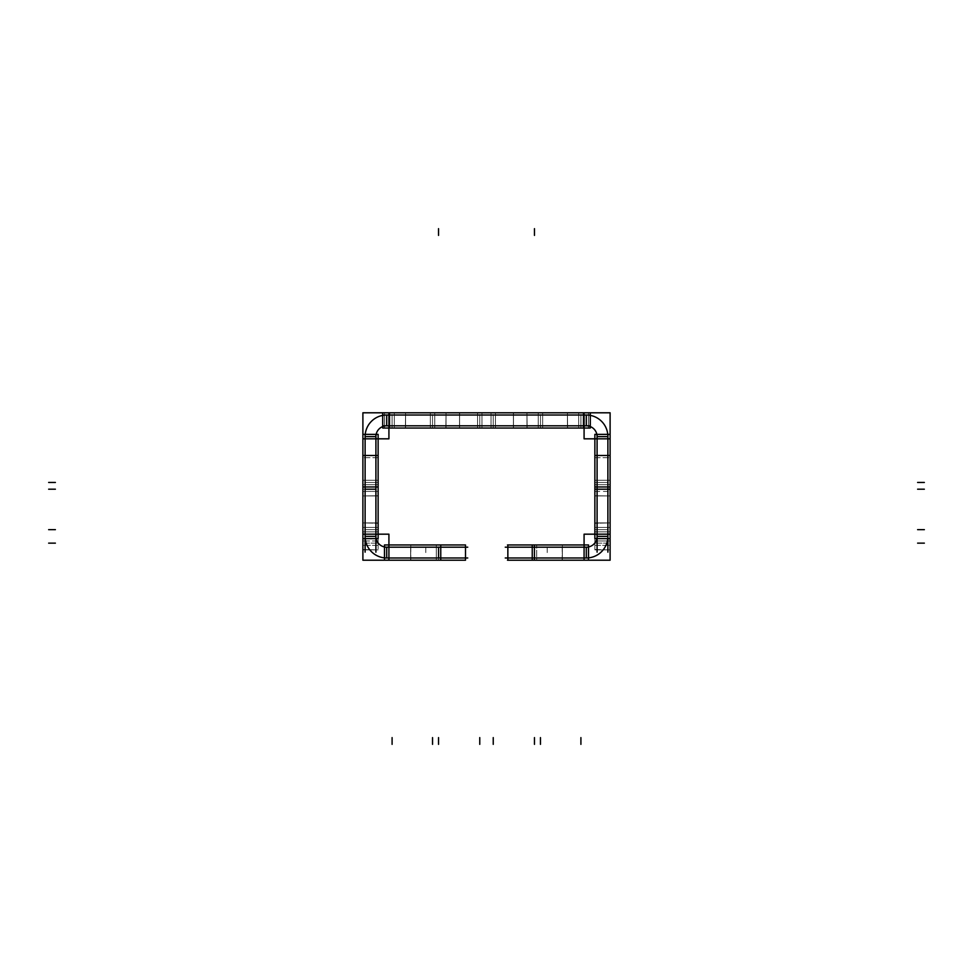 <?xml version="1.0" encoding="UTF-8"?>
<svg xmlns="http://www.w3.org/2000/svg" width="973" height="973" viewBox="0 0 973 973"><rect width="100%" height="100%" fill="white"/><g stroke="black" fill="none" stroke-linecap="round" stroke-linejoin="round"><path stroke-width="0.73" stroke-dasharray="4.87 3.65" d="M540.453 425.809L526.965 425.809L540.453 425.809L526.965 425.809L540.453 425.809L540.453 415.021L526.965 415.021L586.305 415.021L540.453 415.021L586.305 415.021L540.453 415.021L586.305 415.021L540.453 415.021L586.305 415.021L540.453 415.021L540.453 425.809L526.965 425.809L526.965 415.021L526.965 425.809L526.965 415.021L526.965 425.809L526.965 415.021L526.965 425.809L540.453 425.809L540.453 415.021L540.453 425.809L526.965 425.809L526.965 415.021L526.965 425.809L540.453 425.809L540.453 415.021L540.453 425.809L540.453 415.021L540.453 425.809L586.305 425.809L540.453 425.809L586.305 425.809L567.417 425.809L580.905 425.809L567.417 425.809L580.905 425.809L567.417 425.809L580.905 425.809L567.417 425.809L580.905 425.809L580.905 415.021L580.905 425.809L567.417 425.809L567.417 415.021L567.417 425.809L567.417 415.021L567.417 425.809L567.417 415.021L567.417 425.809L567.417 415.021L567.417 425.809L567.417 415.021L567.417 425.809L580.905 425.809L580.905 415.021L580.905 425.809L567.417 425.809L567.417 415.021L567.417 425.809L580.905 425.809L580.905 415.021L580.905 425.809L567.417 425.809L567.417 415.021L567.417 425.809L580.905 425.809L580.905 415.021L580.905 425.809L567.417 425.809L567.417 415.021L567.417 425.809L580.905 425.809L580.905 415.021L580.905 425.809L580.905 415.021L580.905 425.809L580.905 415.021L580.905 425.809L580.905 415.021L580.905 425.809L586.305 425.809L540.453 425.809M586.305 425.809A10.788 10.788 0 0 1 597.094 436.597L607.882 436.597L597.094 436.597A10.788 10.788 0 0 0 586.305 425.809A10.788 10.788 0 0 1 597.094 436.597L607.882 436.597L597.094 436.597A10.788 10.788 0 0 0 586.305 425.809A10.788 10.788 0 0 1 597.094 436.597L607.882 436.597L597.094 436.597A10.788 10.788 0 0 0 586.305 425.809A10.788 10.788 0 0 1 597.094 436.597L607.882 436.597L597.094 436.597A10.788 10.788 0 0 0 586.305 425.809A10.788 10.788 0 0 1 597.094 436.597L607.882 436.597L597.094 436.597L597.094 482.45L597.094 436.597A10.788 10.788 0 0 0 586.305 425.809A10.788 10.788 0 0 1 597.094 436.597A10.788 10.788 0 0 0 586.305 425.809A10.788 10.788 0 0 1 597.094 436.597L607.882 436.597L597.094 436.597A10.788 10.788 0 0 0 586.305 425.809L386.695 425.809L586.305 425.809A10.788 10.788 0 0 1 597.094 436.597A10.788 10.788 0 0 0 586.305 425.809A10.788 10.788 0 0 1 597.094 436.597A10.788 10.788 0 0 0 586.305 425.809A10.788 10.788 0 0 1 597.094 436.597A10.788 10.788 0 0 0 586.305 425.809A10.788 10.788 0 0 1 597.094 436.597A10.788 10.788 0 0 0 586.305 425.809A10.788 10.788 0 0 1 597.094 436.597L597.094 495.938L597.094 436.597A10.788 10.788 0 0 0 586.305 425.809A10.788 10.788 0 0 1 597.094 436.597A10.788 10.788 0 0 0 586.305 425.809A10.788 10.788 0 0 1 597.094 436.597A10.788 10.788 0 0 0 586.305 425.809L386.695 425.809A10.788 10.788 0 0 0 375.906 436.597L365.118 436.597L375.906 436.597A10.788 10.788 0 0 1 386.695 425.809A10.788 10.788 0 0 0 375.906 436.597L365.118 436.597L375.906 436.597A10.788 10.788 0 0 1 386.695 425.809A10.788 10.788 0 0 0 375.906 436.597L365.118 436.597L375.906 436.597A10.788 10.788 0 0 1 386.695 425.809A10.788 10.788 0 0 0 375.906 436.597L365.118 436.597L375.906 436.597A10.788 10.788 0 0 1 386.695 425.809A10.788 10.788 0 0 0 375.906 436.597L365.118 436.597L375.906 436.597A10.788 10.788 0 0 1 386.695 425.809A10.788 10.788 0 0 0 375.906 436.597L365.118 436.597L365.118 455.486L375.906 455.486L375.906 482.45L375.906 436.597L375.906 482.45L375.906 436.597L375.906 482.45L375.906 436.597L375.906 482.45L375.906 436.597L375.906 482.45L375.906 436.597L375.906 482.45L375.906 436.597L365.118 436.597L365.118 536.403L365.118 455.486L375.906 455.486L375.906 536.403L375.906 436.597A10.788 10.788 0 0 1 386.695 425.809A10.788 10.788 0 0 0 375.906 436.597A10.788 10.788 0 0 1 386.695 425.809A10.788 10.788 0 0 0 375.906 436.597A10.788 10.788 0 0 1 386.695 425.809A10.788 10.788 0 0 0 375.906 436.597A10.788 10.788 0 0 1 386.695 425.809A10.788 10.788 0 0 0 375.906 436.597A10.788 10.788 0 0 1 386.695 425.809A10.788 10.788 0 0 0 375.906 436.597A10.788 10.788 0 0 1 386.695 425.809A10.788 10.788 0 0 0 375.906 436.597A10.788 10.788 0 0 1 386.695 425.809A10.788 10.788 0 0 0 375.906 436.597L375.906 495.938L375.906 436.597A10.788 10.788 0 0 1 386.695 425.809A10.788 10.788 0 0 0 375.906 436.597A10.788 10.788 0 0 1 386.695 425.809L586.305 425.809L586.305 415.021L386.695 415.021L586.305 415.021A21.576 21.576 0 0 1 607.882 436.597A21.576 21.576 0 0 0 586.305 415.021A21.576 21.576 0 0 1 607.882 436.597L607.882 489.2L607.882 455.486L597.094 455.486L597.094 489.2L597.094 455.486L607.882 455.486L597.094 455.486L607.882 455.486L607.882 549.891L607.882 529.653L607.882 549.891L607.882 529.653L597.094 529.653L597.094 522.915L597.094 549.891L597.094 529.653L597.094 549.891L607.882 549.891L597.094 549.891L597.094 522.915L607.882 522.915L597.094 522.915L607.882 522.915L597.094 522.915L607.882 522.915L607.882 529.653L607.882 522.915L597.094 522.915L597.094 529.653L607.882 529.653L607.882 522.915L607.882 529.653L597.094 529.653L607.882 529.653L597.094 529.653L597.094 522.915L607.882 522.915L597.094 522.915L597.094 529.653L607.882 529.653L597.094 529.653L607.882 529.653L607.882 536.403L607.882 489.2L607.882 536.403A21.576 21.576 0 0 1 586.305 557.979A21.576 21.576 0 0 0 607.882 536.403L607.882 455.486L597.094 455.486L597.094 536.403L597.094 455.486L607.882 455.486L597.094 455.486L607.882 455.486L607.882 436.597L607.882 495.938L607.882 436.597A21.576 21.576 0 0 0 586.305 415.021A21.576 21.576 0 0 1 607.882 436.597A21.576 21.576 0 0 0 586.305 415.021A21.576 21.576 0 0 1 607.882 436.597A21.576 21.576 0 0 0 586.305 415.021A21.576 21.576 0 0 1 607.882 436.597A21.576 21.576 0 0 0 586.305 415.021A21.576 21.576 0 0 1 607.882 436.597A21.576 21.576 0 0 0 586.305 415.021A21.576 21.576 0 0 1 607.882 436.597A21.576 21.576 0 0 0 586.305 415.021L386.695 415.021L586.305 415.021L586.305 425.809L586.305 415.021A21.576 21.576 0 0 1 607.882 436.597L607.882 482.45L607.882 436.597A21.576 21.576 0 0 0 586.305 415.021L586.305 425.809L586.305 415.021A21.576 21.576 0 0 1 607.882 436.597A21.576 21.576 0 0 0 586.305 415.021A21.576 21.576 0 0 1 607.882 436.597A21.576 21.576 0 0 0 586.305 415.021L586.305 425.809L586.305 415.021A21.576 21.576 0 0 1 607.882 436.597A21.576 21.576 0 0 0 586.305 415.021A21.576 21.576 0 0 1 607.882 436.597A21.576 21.576 0 0 0 586.305 415.021L586.305 425.809L586.305 415.021A21.576 21.576 0 0 1 607.882 436.597A21.576 21.576 0 0 0 586.305 415.021A21.576 21.576 0 0 1 607.882 436.597A21.576 21.576 0 0 0 586.305 415.021M479.762 425.809L513.476 425.809L459.524 425.809L513.476 425.809L459.524 425.809L513.476 425.809L459.524 425.809L493.238 425.809L479.762 425.809L493.238 425.809L479.762 425.809L493.238 425.809L479.762 425.809L493.238 425.809L479.762 425.809L479.762 415.021L493.238 415.021L459.524 415.021L513.476 415.021L459.524 415.021L513.476 415.021L459.524 415.021L513.476 415.021L459.524 415.021L479.762 415.021L459.524 415.021L479.762 415.021L459.524 415.021L479.762 415.021L479.762 425.809L459.524 425.809L459.524 415.021L459.524 425.809L459.524 415.021L459.524 425.809L459.524 415.021L459.524 425.809L459.524 415.021L459.524 425.809L459.524 415.021L459.524 425.809L479.762 425.809L479.762 415.021L479.762 425.809L459.524 425.809L479.762 425.809L479.762 415.021L479.762 425.809L459.524 425.809L459.524 415.021L459.524 425.809L479.762 425.809L479.762 415.021L479.762 425.809L459.524 425.809L459.524 415.021L459.524 425.809L459.524 415.021L459.524 425.809L479.762 425.809L479.762 415.021L479.762 425.809M513.476 425.809L513.476 415.021L493.238 415.021L513.476 415.021L493.238 415.021L513.476 415.021L493.238 415.021L513.476 415.021L513.476 425.809L513.476 415.021L513.476 425.809L513.476 415.021L513.476 425.809L513.476 415.021L513.476 425.809L513.476 415.021L513.476 425.809L493.238 425.809L493.238 415.021L493.238 425.809L513.476 425.809L493.238 425.809L493.238 415.021L493.238 425.809L513.476 425.809L513.476 415.021L513.476 425.809L493.238 425.809L493.238 415.021L493.238 425.809L513.476 425.809L513.476 415.021L513.476 425.809L513.476 415.021L513.476 425.809L493.238 425.809L493.238 415.021L493.238 425.809L513.476 425.809M375.906 436.597L365.118 436.597A21.576 21.576 0 0 1 386.695 415.021A21.576 21.576 0 0 0 365.118 436.597L365.118 495.938L365.118 436.597A21.576 21.576 0 0 1 386.695 415.021A21.576 21.576 0 0 0 365.118 436.597A21.576 21.576 0 0 1 386.695 415.021A21.576 21.576 0 0 0 365.118 436.597A21.576 21.576 0 0 1 386.695 415.021A21.576 21.576 0 0 0 365.118 436.597A21.576 21.576 0 0 1 386.695 415.021A21.576 21.576 0 0 0 365.118 436.597A21.576 21.576 0 0 1 386.695 415.021A21.576 21.576 0 0 0 365.118 436.597A21.576 21.576 0 0 1 386.695 415.021A21.576 21.576 0 0 0 365.118 436.597L365.118 549.891L365.118 529.653L375.906 529.653L375.906 549.891L375.906 529.653L375.906 549.891L365.118 549.891L375.906 549.891L375.906 522.915L365.118 522.915L375.906 522.915L365.118 522.915L375.906 522.915L365.118 522.915L365.118 529.653L365.118 522.915L375.906 522.915L375.906 529.653L365.118 529.653L365.118 522.915L365.118 529.653L375.906 529.653L365.118 529.653L375.906 529.653L375.906 522.915L365.118 522.915L375.906 522.915L375.906 529.653L365.118 529.653L375.906 529.653L365.118 529.653L365.118 536.403A21.576 21.576 0 0 0 386.695 557.979A21.576 21.576 0 0 1 365.118 536.403L365.118 455.486L375.906 455.486L365.118 455.486L375.906 455.486L365.118 455.486L365.118 436.597L365.118 482.45L365.118 436.597A21.576 21.576 0 0 1 386.695 415.021L386.695 425.809L386.695 415.021A21.576 21.576 0 0 0 365.118 436.597A21.576 21.576 0 0 1 386.695 415.021A21.576 21.576 0 0 0 365.118 436.597A21.576 21.576 0 0 1 386.695 415.021L386.695 425.809L386.695 415.021A21.576 21.576 0 0 0 365.118 436.597A21.576 21.576 0 0 1 386.695 415.021A21.576 21.576 0 0 0 365.118 436.597A21.576 21.576 0 0 1 386.695 415.021L386.695 425.809L386.695 415.021A21.576 21.576 0 0 0 365.118 436.597A21.576 21.576 0 0 1 386.695 415.021A21.576 21.576 0 0 0 365.118 436.597A21.576 21.576 0 0 1 386.695 415.021L386.695 425.809M375.906 536.403L375.906 529.653L375.906 536.403A10.788 10.788 0 0 0 386.695 547.191A10.788 10.788 0 0 1 375.906 536.403L375.906 455.486L375.906 536.403A10.788 10.788 0 0 0 386.695 547.191L465.508 547.191L386.695 547.191A10.788 10.788 0 0 1 375.906 536.403L365.118 536.403L375.906 536.403A10.788 10.788 0 0 0 386.695 547.191A10.788 10.788 0 0 1 375.906 536.403A10.788 10.788 0 0 0 386.695 547.191L438.531 547.191L386.695 547.191L386.695 557.979L438.531 557.979L386.695 557.979A21.576 21.576 0 0 1 365.118 536.403A21.576 21.576 0 0 0 386.695 557.979A21.576 21.576 0 0 1 365.118 536.403L375.906 536.403A10.788 10.788 0 0 0 386.695 547.191L465.508 547.191L465.508 557.979L438.531 557.979L465.508 557.979L465.508 547.191L465.508 557.979L386.695 557.979L386.695 547.191L465.508 547.191L438.531 547.191L438.531 557.979L386.695 557.979L465.508 557.979L465.508 547.191L438.531 547.191L465.508 547.191L465.508 557.979L438.531 557.979L465.508 557.979L465.508 547.191L386.695 547.191L438.531 547.191L438.531 557.979L386.695 557.979A21.576 21.576 0 0 1 365.118 536.403A21.576 21.576 0 0 0 386.695 557.979L386.695 547.191M440.976 547.191L410.63 547.191L440.976 547.191L440.976 557.979L410.63 557.979L440.976 557.979L410.63 557.979L440.976 557.979L410.63 557.979L440.976 557.979L410.63 557.979L440.976 557.979L440.976 547.191L440.976 557.979L440.976 547.191L410.63 547.191L410.63 557.979L410.63 547.191L410.63 557.979L410.63 547.191L440.976 547.191L410.63 547.191L440.976 547.191L440.976 557.979L440.976 547.191L410.63 547.191L410.63 557.979L410.63 547.191L440.976 547.191M375.906 495.938L365.118 495.938L375.906 495.938L365.118 495.938L375.906 495.938L365.118 495.938L375.906 495.938L365.118 495.938L375.906 495.938L365.118 495.938L375.906 495.938L365.118 495.938L375.906 495.938L365.118 495.938L375.906 495.938L375.906 482.45L365.118 482.45L375.906 482.45L375.906 495.938L365.118 495.938L375.906 495.938L375.906 482.45L365.118 482.45L375.906 482.45L375.906 495.938L365.118 495.938L375.906 495.938L375.906 482.45L365.118 482.45L375.906 482.45L375.906 495.938L365.118 495.938L375.906 495.938L375.906 482.45L365.118 482.45L375.906 482.45L375.906 495.938L365.118 495.938L375.906 495.938L375.906 482.45L365.118 482.45L375.906 482.45L375.906 495.938L365.118 495.938L375.906 495.938L375.906 482.45L365.118 482.45L375.906 482.45L375.906 495.938M405.583 425.809L405.583 415.021L405.583 425.809L405.583 415.021L405.583 425.809L405.583 415.021L405.583 425.809L405.583 415.021L405.583 425.809L405.583 415.021L405.583 425.809L392.095 425.809L392.095 415.021L392.095 425.809L405.583 425.809L405.583 415.021L405.583 425.809L392.095 425.809L392.095 415.021L392.095 425.809L405.583 425.809L405.583 415.021L405.583 425.809L392.095 425.809L392.095 415.021L392.095 425.809L405.583 425.809L405.583 415.021L405.583 425.809L392.095 425.809L392.095 415.021L392.095 425.809L405.583 425.809M446.035 425.809L446.035 415.021L446.035 425.809L446.035 415.021L446.035 425.809L446.035 415.021L446.035 425.809L432.547 425.809L432.547 415.021L432.547 425.809L446.035 425.809L446.035 415.021L446.035 425.809L432.547 425.809L432.547 415.021L432.547 425.809L446.035 425.809M586.305 547.191L534.469 547.191L586.305 547.191L586.305 557.979A21.576 21.576 0 0 0 607.882 536.403A21.576 21.576 0 0 1 586.305 557.979L586.305 547.191L534.469 547.191L534.469 557.979L586.305 557.979L534.469 557.979L586.305 557.979L534.469 557.979L534.469 547.191L534.469 557.979L507.492 557.979L534.469 557.979L534.469 547.191L507.492 547.191L507.492 557.979L507.492 547.191L534.469 547.191L534.469 557.979L586.305 557.979L507.492 557.979L534.469 557.979L507.492 557.979L534.469 557.979L534.469 547.191L507.492 547.191L507.492 557.979L507.492 547.191L534.469 547.191L507.492 547.191L507.492 557.979L534.469 557.979L507.492 557.979L507.492 547.191L586.305 547.191A10.788 10.788 0 0 0 597.094 536.403A10.788 10.788 0 0 1 586.305 547.191L507.492 547.191L586.305 547.191A10.788 10.788 0 0 0 597.094 536.403L597.094 489.2L597.094 536.403A10.788 10.788 0 0 1 586.305 547.191A10.788 10.788 0 0 0 597.094 536.403L607.882 536.403L597.094 536.403A10.788 10.788 0 0 1 586.305 547.191L534.469 547.191L586.305 547.191L586.305 557.979L534.469 557.979L586.305 557.979A21.576 21.576 0 0 0 607.882 536.403A21.576 21.576 0 0 1 586.305 557.979A21.576 21.576 0 0 0 607.882 536.403L597.094 536.403A10.788 10.788 0 0 1 586.305 547.191A10.788 10.788 0 0 0 597.094 536.403M562.37 547.191L532.024 547.191L562.37 547.191L562.37 557.979L532.024 557.979L562.37 557.979L532.024 557.979L562.37 557.979L532.024 557.979L562.37 557.979L532.024 557.979L562.37 557.979L562.37 547.191L532.024 547.191L532.024 557.979L532.024 547.191L562.37 547.191L562.37 557.979L562.37 547.191L532.024 547.191L532.024 557.979L532.024 547.191L562.37 547.191L532.024 547.191L532.024 557.979L532.024 547.191L562.37 547.191L562.37 557.979L562.37 547.191M597.094 495.938L607.882 495.938L597.094 495.938L607.882 495.938L597.094 495.938L607.882 495.938L597.094 495.938L607.882 495.938L597.094 495.938L607.882 495.938L597.094 495.938L607.882 495.938L597.094 495.938L607.882 495.938L597.094 495.938L597.094 482.45L607.882 482.45L597.094 482.45L597.094 495.938L607.882 495.938L597.094 495.938L597.094 482.45L607.882 482.45L597.094 482.45L597.094 495.938L607.882 495.938L597.094 495.938L597.094 482.45L607.882 482.45L597.094 482.45L597.094 495.938L607.882 495.938L597.094 495.938L597.094 482.45L607.882 482.45L597.094 482.45L597.094 495.938L607.882 495.938L597.094 495.938L597.094 482.45L607.882 482.45L597.094 482.45L597.094 495.938L607.882 495.938L597.094 495.938L597.094 482.45L607.882 482.45L597.094 482.45L597.094 495.938M382.705 425.809L590.295 425.809M477.536 412.795L477.536 428.035L495.464 428.035L477.536 428.035L495.464 428.035L477.536 428.035L495.464 428.035L477.536 428.035L495.464 428.035L477.536 428.035L477.536 412.795L495.464 412.795L495.464 428.035L495.464 412.795L477.536 412.795L477.536 428.035L477.536 412.795L495.464 412.795L495.464 428.035L495.464 412.795L477.536 412.795L477.536 428.035L477.536 412.795L495.464 412.795L495.464 428.035L495.464 412.795L477.536 412.795L477.536 428.035L477.536 412.795L495.464 412.795L495.464 428.035L495.464 412.795L477.536 412.795M459.645 428.035L459.524 412.795L481.976 412.795L459.524 412.795L459.524 428.035L481.976 428.035L481.976 412.795L459.524 412.795L459.524 428.035L459.524 412.795L459.524 428.035L481.976 428.035L481.976 412.795L459.524 412.795L459.524 428.035L459.645 412.795L459.524 428.035L481.976 428.035L459.524 428.035L481.976 428.035L481.976 412.795L459.524 412.795L481.976 412.795L481.976 428.035L459.524 428.035L459.524 412.795L459.524 428.035L459.524 412.795L459.524 428.035L459.524 412.795L481.976 412.795L481.976 428.035L459.524 428.035L459.524 412.795L481.976 412.795L481.976 428.035L481.976 412.795L481.976 428.035L459.524 428.035L459.524 412.795L459.645 428.035M513.355 428.035L513.476 412.795L491.024 412.795L513.476 412.795L513.476 428.035L491.024 428.035L491.024 412.795L513.476 412.795L513.476 428.035L513.476 412.795L513.476 428.035L491.024 428.035L491.024 412.795L513.476 412.795L513.476 428.035L513.355 412.795L513.476 428.035L491.024 428.035L513.476 428.035L513.476 412.795L491.024 412.795L513.476 412.795L513.476 428.035L491.024 428.035L491.024 412.795L491.024 428.035L513.476 428.035L513.476 412.795L513.476 428.035L513.476 412.795L491.024 412.795L491.024 428.035L513.476 428.035L513.476 412.795L513.476 428.035L513.476 412.795L513.476 428.035L513.476 412.795L513.355 428.035L513.476 412.795L491.024 412.795L491.024 428.035L491.024 412.795L491.024 428.035L513.476 428.035L513.476 412.795L513.355 428.035M382.705 415.021L590.295 415.021M588.531 412.795L588.531 428.035L538.227 428.035L538.227 412.795L538.227 428.035L588.531 428.035L578.68 428.035L578.68 412.795L578.68 428.035L588.531 428.035L578.68 428.035L578.68 412.795L578.68 428.035L588.531 428.035L578.68 428.035L578.68 412.795L578.68 428.035L588.531 428.035L578.68 428.035L578.68 412.795L578.68 428.035L588.531 428.035L538.227 428.035L538.227 412.795L538.227 428.035L588.531 428.035L588.531 412.795L538.227 412.795L588.531 412.795L588.531 428.035L588.531 412.795L578.68 412.795L588.531 412.795L588.531 428.035L588.531 412.795L578.68 412.795L588.531 412.795L588.531 428.035L588.531 412.795L578.68 412.795L588.531 412.795L588.531 428.035L588.531 412.795L578.68 412.795L588.531 412.795L588.531 428.035L588.531 412.795L538.227 412.795L588.531 412.795M527.147 428.035L526.965 412.795L542.666 412.795L526.965 412.795L526.965 428.035L542.666 428.035L542.666 412.795L526.965 412.795L526.965 428.035L542.666 428.035L542.666 412.795L542.666 428.035L526.965 428.035L526.965 412.795L527.147 428.035L526.965 412.795L542.666 412.795L542.666 428.035L526.965 428.035L526.965 412.795L527.147 428.035M610.107 438.823L584.08 438.823L584.08 412.795L610.107 412.795L584.08 412.795L584.08 438.823L584.08 412.795L610.107 412.795L584.08 412.795L584.08 438.823L584.08 412.795L610.107 412.795L584.08 412.795L584.08 438.823L584.08 412.795L610.107 412.795L584.08 412.795L584.08 438.823L584.08 412.795L610.107 412.795L584.08 412.795L584.08 438.823L584.08 412.795L610.107 412.795L584.08 412.795L584.08 438.823L584.08 412.795L610.107 412.795L610.107 438.823L584.08 438.823L610.107 438.823L610.107 412.795L610.107 438.823L584.08 438.823L610.107 438.823L610.107 412.795L610.107 438.823L584.08 438.823L610.107 438.823L610.107 412.795L610.107 438.823L584.08 438.823L610.107 438.823L610.107 412.795L610.107 438.823L584.08 438.823L610.107 438.823L610.107 412.795L610.107 438.823L584.08 438.823L610.107 438.823L610.107 412.795L610.107 438.823M584.092 426.04A10.788 10.788 0 0 1 596.863 438.811A10.788 10.788 0 0 0 584.092 426.04A10.788 10.788 0 0 1 596.863 438.811A10.788 10.788 0 0 0 584.092 426.04A10.788 10.788 0 0 1 596.863 438.811A10.788 10.788 0 0 0 584.092 426.04A10.788 10.788 0 0 1 596.863 438.811A10.788 10.788 0 0 0 584.092 426.04A10.788 10.788 0 0 1 596.863 438.811A10.788 10.788 0 0 0 584.092 426.04A10.788 10.788 0 0 1 596.863 438.811A10.788 10.788 0 0 0 584.092 426.04A10.788 10.788 0 0 1 596.863 438.811M388.908 426.04A10.788 10.788 0 0 0 376.137 438.811A10.788 10.788 0 0 1 388.908 426.04A10.788 10.788 0 0 0 376.137 438.811A10.788 10.788 0 0 1 388.908 426.04A10.788 10.788 0 0 0 376.137 438.811A10.788 10.788 0 0 1 388.908 426.04A10.788 10.788 0 0 0 376.137 438.811A10.788 10.788 0 0 1 388.908 426.04A10.788 10.788 0 0 0 376.137 438.811A10.788 10.788 0 0 1 388.908 426.04A10.788 10.788 0 0 0 376.137 438.811A10.788 10.788 0 0 1 388.908 426.04A10.788 10.788 0 0 0 376.137 438.811M375.906 434.335L375.906 552.153M378.132 540.964L362.893 540.964L362.893 549.891L362.893 540.964L378.132 540.964L378.132 549.891L362.893 549.526L378.132 549.891L362.893 549.891L378.132 549.891L378.132 540.964M365.118 434.335L365.118 552.153M378.132 527.439L362.893 527.439L362.893 545.366L362.893 527.439L378.132 527.439L378.132 545.366L362.893 545.366L378.132 545.366L378.132 527.439L362.893 527.439L378.132 527.439L378.132 538.628L362.893 538.628L378.132 538.628L378.132 527.439M362.893 531.842L378.132 531.842L378.132 522.915L362.893 522.915L378.132 523.279L362.893 522.915L362.893 531.842L362.893 522.915L362.893 531.842L362.893 522.915L378.132 522.915L362.893 522.915L378.132 522.915L378.132 531.842L362.893 531.842L378.132 531.842L378.132 522.915L362.893 522.915L378.132 522.915L362.893 522.915L378.132 522.915L378.132 531.842L362.893 531.842M362.893 538.628L362.893 527.439L362.893 538.628L378.132 538.628L378.132 486.974L362.893 486.974L362.893 538.628M362.893 560.205L388.92 560.205L388.92 534.177L362.893 534.177L388.92 534.177L388.92 560.205L362.893 560.205L362.893 534.177L362.893 560.205L388.92 560.205L388.92 534.177L362.893 534.177L362.893 560.205M388.908 546.96A10.788 10.788 0 0 1 376.137 534.189A10.788 10.788 0 0 0 388.908 546.96A10.788 10.788 0 0 1 376.137 534.189M384.469 547.191L467.733 547.191M440.976 560.205L440.976 544.965L410.63 544.965L440.976 544.965L410.63 544.965L440.976 544.965L440.976 560.205L410.63 560.205L410.801 544.965L410.63 560.205L410.63 544.965L410.63 560.205L440.976 560.205L440.818 544.965L440.976 560.205L440.818 544.965L440.976 560.205L410.63 560.205L440.976 560.205L440.976 544.965L440.976 560.205M384.469 557.979L467.733 557.979M465.41 560.205L465.508 544.965L465.41 560.205M436.305 560.205L465.143 560.205L436.305 560.205L436.305 544.965L436.305 560.205L436.305 544.965L436.305 560.205L465.508 560.205L465.508 544.965L465.508 560.205L465.508 544.965L465.508 560.205L465.508 544.965L465.508 560.205L465.508 544.965L436.305 544.965M384.469 544.965L384.469 560.205L440.757 560.205L440.757 544.965L440.757 560.205L384.469 560.205L384.469 544.965L440.757 544.965L384.469 544.965L384.469 560.205L440.757 560.205L440.757 544.965L384.469 544.965M362.893 491.426L362.893 455.486L378.132 455.486L362.893 455.559L378.132 455.486L378.132 491.426L362.893 491.426L378.132 491.426M362.893 455.486L378.132 455.486L378.132 457.699L362.893 457.699L378.132 457.699L378.132 434.372L378.132 484.676L362.893 484.676L378.132 484.676L378.132 434.372L378.132 484.676L362.893 484.676L378.132 484.676L378.132 434.372L378.132 484.676L362.893 484.676L378.132 484.676L378.132 434.372L378.132 484.676L362.893 484.676L378.132 484.676L378.132 434.372L378.132 484.676L362.893 484.676L378.132 484.676L378.132 434.372L378.132 484.676L362.893 484.676L378.132 484.676L378.132 434.372L362.893 434.372L362.893 457.699L362.893 455.486L378.132 455.486L362.893 455.486M362.893 438.823L388.92 438.823L388.92 412.795L362.893 412.795L388.92 412.795L388.92 438.823L388.92 412.795L362.893 412.795L388.92 412.795L388.92 438.823L388.92 412.795L362.893 412.795L388.92 412.795L388.92 438.823L388.92 412.795L362.893 412.795L388.92 412.795L388.92 438.823L388.92 412.795L362.893 412.795L388.92 412.795L388.92 438.823L388.92 412.795L362.893 412.795L388.92 412.795L388.92 438.823L388.92 412.795L362.893 412.795L362.893 438.823L388.92 438.823L362.893 438.823L362.893 412.795L362.893 438.823L388.92 438.823L362.893 438.823L362.893 412.795L362.893 438.823L388.92 438.823L362.893 438.823L362.893 412.795L362.893 438.823L388.92 438.823L362.893 438.823L362.893 412.795L362.893 438.823L388.92 438.823L362.893 438.823L362.893 412.795L362.893 438.823L388.92 438.823L362.893 438.823L362.893 412.795L362.893 438.823M362.893 434.372L378.132 434.372L362.893 434.372L362.893 484.676L362.893 434.372L378.132 434.372L362.893 434.372L362.893 484.676L362.893 434.372L378.132 434.372L362.893 434.372L362.893 484.676L362.893 434.372L378.132 434.372L362.893 434.372L362.893 484.676L362.893 434.372L378.132 434.372L362.893 434.372L362.893 484.676L362.893 434.372L378.132 434.372L362.893 434.372L362.893 484.676L362.893 434.372M378.132 495.756L362.893 495.938L362.893 480.236L362.893 495.938L378.132 495.938L378.132 480.236L362.893 480.236L362.893 495.938L378.132 495.938L378.132 480.236L362.893 480.236L362.893 495.938L362.893 480.236L362.893 495.938L378.132 495.938L362.893 495.938L378.132 495.938L378.132 480.236L378.132 495.938L362.893 495.938L362.893 480.236L362.893 495.938L378.132 495.938L378.132 480.236L362.893 480.236L362.893 495.938L378.132 495.938L378.132 480.236L362.893 480.236L378.132 480.236L378.132 495.938L362.893 495.938L378.132 495.756L378.132 480.236L362.893 480.236L378.132 480.236L378.132 495.938L362.893 495.938L362.893 480.236L378.132 480.236L378.132 495.938L362.893 495.938L378.132 495.938L362.893 495.938L378.132 495.938L362.893 495.938L378.132 495.756L362.893 495.938L362.893 480.236L378.132 480.236L362.893 480.236L378.132 480.236L378.132 495.938L362.893 495.938L378.132 495.938L362.893 495.938L378.132 495.938L362.893 495.938L378.132 495.756L362.893 495.938L362.893 480.236L378.132 480.236L378.132 495.938L362.893 495.938L378.132 495.756M384.469 412.795L384.469 428.035L394.32 428.035L394.32 412.795L394.32 428.035L384.469 428.035L394.32 428.035L394.32 412.795L394.32 428.035L384.469 428.035L394.32 428.035L394.32 412.795L394.32 428.035L384.469 428.035L394.32 428.035L394.32 412.795L394.32 428.035L384.469 428.035L434.773 428.035L434.773 412.795L434.773 428.035L384.469 428.035L434.773 428.035L434.773 412.795L434.773 428.035L384.469 428.035L384.469 412.795L394.32 412.795L384.469 412.795L384.469 428.035L384.469 412.795L394.32 412.795L384.469 412.795L384.469 428.035L384.469 412.795L394.32 412.795L384.469 412.795L384.469 428.035L384.469 412.795L394.32 412.795L384.469 412.795L384.469 428.035L384.469 412.795L434.773 412.795L384.469 412.795L384.469 428.035L384.469 412.795L434.773 412.795L384.469 412.795M405.4 428.035L405.583 412.795L389.881 412.795L405.583 412.795L405.583 428.035L389.881 428.035L389.881 412.795L405.583 412.795L405.583 428.035L389.881 428.035L389.881 412.795L405.583 412.795L389.881 412.795L405.583 412.795L405.583 428.035L405.583 412.795L405.583 428.035L389.881 428.035L405.583 428.035L405.583 412.795L405.4 428.035L389.881 428.035L389.881 412.795L389.881 428.035L405.583 428.035L405.583 412.795L389.881 412.795L389.881 428.035L389.881 412.795L389.881 428.035L405.583 428.035L405.583 412.795L405.583 428.035L405.583 412.795L405.583 428.035L405.583 412.795L405.4 428.035L405.583 412.795L389.881 412.795L389.881 428.035L405.583 428.035L405.583 412.795L405.4 428.035M388.92 415.13A21.576 21.576 0 0 0 365.228 438.823A21.576 21.576 0 0 1 388.92 415.13A21.576 21.576 0 0 0 365.228 438.823A21.576 21.576 0 0 1 388.92 415.13A21.576 21.576 0 0 0 365.228 438.823A21.576 21.576 0 0 1 388.92 415.13A21.576 21.576 0 0 0 365.228 438.823A21.576 21.576 0 0 1 388.92 415.13A21.576 21.576 0 0 0 365.228 438.823A21.576 21.576 0 0 1 388.92 415.13A21.576 21.576 0 0 0 365.228 438.823A21.576 21.576 0 0 1 388.92 415.13A21.576 21.576 0 0 0 365.228 438.823M445.853 428.035L446.035 412.795L430.334 412.795L446.035 412.795L446.035 428.035L430.334 428.035L430.334 412.795L446.035 412.795L446.035 428.035L430.334 428.035L430.334 412.795L430.334 428.035L446.035 428.035L446.035 412.795L445.853 428.035L446.035 412.795L430.334 412.795L430.334 428.035L446.035 428.035L446.035 412.795L445.853 428.035M382.705 412.795L382.705 428.035L590.295 428.035L590.295 412.795L382.705 412.795M597.094 434.335L597.094 552.153M594.868 549.526L610.107 549.891L610.107 540.964L610.107 549.891L594.868 549.526L594.868 540.964L610.107 540.964L594.868 540.964L594.868 549.526M607.882 434.335L607.882 552.153M594.868 527.439L610.107 527.439L610.107 545.366L610.107 527.439L594.868 527.439L594.868 545.366L610.107 545.366L594.868 545.366L594.868 527.439L610.107 527.439L594.868 527.439L594.868 538.628L610.107 538.628L594.868 538.628L594.868 486.974L610.107 486.974L610.107 538.628L610.107 527.439L610.107 538.628L594.868 538.628L594.868 527.439M610.107 531.842L594.868 531.842L594.868 522.915L610.107 522.915L594.868 523.279L610.107 522.915L610.107 531.842L610.107 522.915L610.107 531.842L610.107 522.915L594.868 522.915L610.107 522.915L594.868 522.915L594.868 531.842L610.107 531.842L594.868 531.842L594.868 522.915L610.107 522.915L594.868 522.915L610.107 522.915L594.868 522.915L594.868 531.842L610.107 531.842M610.107 560.205L584.08 560.205L584.08 534.177L610.107 534.177L584.08 534.177L584.08 560.205L610.107 560.205L610.107 534.177L584.08 534.177L584.08 560.205L610.107 560.205L610.107 534.177L610.107 560.205M584.092 546.96A10.788 10.788 0 0 0 596.863 534.189A10.788 10.788 0 0 1 584.092 546.96A10.788 10.788 0 0 0 596.863 534.189M588.531 547.191L505.267 547.191M532.182 560.205L532.024 544.965L562.37 544.965L532.024 544.965L532.182 560.205L562.37 560.205L562.37 544.965L532.024 544.965L562.37 544.965L562.37 560.205L532.024 560.205L532.182 544.965L532.182 560.205M588.531 557.979L505.267 557.979M507.59 560.205L507.492 544.965L507.59 560.205M507.857 560.205L536.695 560.205L536.695 544.965L536.695 560.205L507.492 560.205L507.492 544.965L507.492 560.205L507.492 544.965L507.492 560.205L507.492 544.965L507.492 560.205L536.695 560.205L536.695 544.965L536.695 560.205M507.857 544.965L536.695 544.965L507.492 544.965L507.492 560.205M610.107 455.559L594.868 455.486L594.868 457.699L610.107 457.699L594.868 457.699L594.868 434.372L594.868 484.676L610.107 484.676L594.868 484.676L594.868 434.372L594.868 484.676L610.107 484.676L594.868 484.676L594.868 434.372L594.868 484.676L610.107 484.676L594.868 484.676L594.868 434.372L594.868 484.676L610.107 484.676L594.868 484.676L594.868 434.372L594.868 484.676L610.107 484.676L594.868 484.676L594.868 434.372L594.868 484.676L610.107 484.676L594.868 484.676L594.868 434.372L610.107 434.372L610.107 484.676L610.107 434.372L594.868 434.372L610.107 434.372L610.107 484.676L610.107 434.372L594.868 434.372L610.107 434.372L610.107 484.676L610.107 434.372L594.868 434.372L610.107 434.372L610.107 484.676L610.107 434.372L594.868 434.372L610.107 434.372L610.107 484.676L610.107 434.372L594.868 434.372L610.107 434.372L610.107 484.676L610.107 434.372L594.868 434.372L610.107 434.372L610.107 457.699L610.107 455.486L594.868 455.559M594.868 491.426L610.107 491.426L594.868 491.426L594.868 455.486L610.107 455.486L594.868 455.486M584.08 557.87A21.576 21.576 0 0 0 607.772 534.177A21.576 21.576 0 0 1 584.08 557.87A21.576 21.576 0 0 0 607.772 534.177M532.243 560.205L532.243 544.965L588.531 544.965L588.531 560.205L588.531 544.965L532.243 544.965L532.243 560.205L588.531 560.205L588.531 544.965L532.243 544.965L532.243 560.205L588.531 560.205L532.243 560.205M584.08 415.13A21.576 21.576 0 0 1 607.772 438.823A21.576 21.576 0 0 0 584.08 415.13A21.576 21.576 0 0 1 607.772 438.823A21.576 21.576 0 0 0 584.08 415.13A21.576 21.576 0 0 1 607.772 438.823A21.576 21.576 0 0 0 584.08 415.13A21.576 21.576 0 0 1 607.772 438.823A21.576 21.576 0 0 0 584.08 415.13A21.576 21.576 0 0 1 607.772 438.823A21.576 21.576 0 0 0 584.08 415.13A21.576 21.576 0 0 1 607.772 438.823A21.576 21.576 0 0 0 584.08 415.13A21.576 21.576 0 0 1 607.772 438.823M594.868 495.756L610.107 495.938L610.107 480.236L610.107 495.938L594.868 495.938L594.868 480.236L610.107 480.236L610.107 495.938L594.868 495.938L594.868 480.236L610.107 480.236L610.107 495.938L610.107 480.236L610.107 495.938L594.868 495.938L610.107 495.938L594.868 495.938L594.868 480.236L594.868 495.938L610.107 495.938L610.107 480.236L610.107 495.938L594.868 495.938L594.868 480.236L610.107 480.236L610.107 495.938L594.868 495.938L594.868 480.236L610.107 480.236L594.868 480.236L594.868 495.938L610.107 495.938L594.868 495.756L594.868 480.236L610.107 480.236L594.868 480.236L594.868 495.938L610.107 495.938L610.107 480.236L594.868 480.236L594.868 495.938L610.107 495.938L594.868 495.938L610.107 495.938L594.868 495.938L610.107 495.938L594.868 495.756L610.107 495.938L610.107 480.236L594.868 480.236L610.107 480.236L594.868 480.236L594.868 495.938L610.107 495.938L594.868 495.938L610.107 495.938L594.868 495.938L610.107 495.938L594.868 495.756L610.107 495.938L610.107 480.236L594.868 480.236L594.868 495.938L610.107 495.938L594.868 495.756M567.6 428.035L567.417 412.795L583.119 412.795L567.417 412.795L567.417 428.035L583.119 428.035L583.119 412.795L567.417 412.795L567.417 428.035L583.119 428.035L583.119 412.795L567.417 412.795L583.119 412.795L567.417 412.795L567.417 428.035L567.417 412.795L567.417 428.035L583.119 428.035L567.417 428.035L567.417 412.795L567.6 428.035L583.119 428.035L583.119 412.795L583.119 428.035L567.417 428.035L567.417 412.795L583.119 412.795L583.119 428.035L583.119 412.795L583.119 428.035L567.417 428.035L567.417 412.795L567.417 428.035L567.417 412.795L567.417 428.035L567.417 412.795L567.6 428.035L567.417 412.795L583.119 412.795L583.119 428.035L567.417 428.035L567.417 412.795L567.6 428.035M610.107 491.426L610.107 455.486M562.199 560.205L562.199 544.965L562.37 560.205L532.024 560.205L562.37 560.205L562.37 544.965L562.199 560.205M532.024 560.205L532.024 544.965L532.024 560.205M536.695 544.965L507.492 544.965M594.868 549.891L610.107 549.891M388.92 557.87A21.576 21.576 0 0 1 365.228 534.177A21.576 21.576 0 0 0 388.92 557.87A21.576 21.576 0 0 1 365.228 534.177M410.801 560.205L410.801 544.965L410.801 560.205M375.906 549.891L365.118 549.891L375.906 549.891M375.906 543.141L365.118 543.141L375.906 543.141M365.118 489.2L375.906 489.2L365.118 489.2M375.906 455.486L365.118 455.486L375.906 455.486M365.118 436.597A21.576 21.576 0 0 1 386.695 415.021M597.094 543.141L607.882 543.141L597.094 543.141M597.094 436.597L607.882 436.597M607.882 489.2L597.094 489.2L607.882 489.2M597.094 549.891L607.882 549.891L597.094 549.891M586.305 557.979A21.576 21.576 0 0 0 607.882 536.403M507.492 557.979L507.492 547.191L507.492 557.979M386.695 557.979L438.531 557.979L438.531 547.191L438.531 557.979L465.508 557.979L386.695 557.979A21.576 21.576 0 0 1 365.118 536.403M465.508 557.979L465.508 547.191L465.508 557.979M479.762 428.035L479.762 412.795L479.762 428.035M493.238 428.035L493.238 412.795L493.238 428.035M540.453 428.035L540.453 412.795L540.453 428.035M378.132 549.891L362.893 549.891M378.132 543.141L362.893 543.141M425.809 552.591L425.809 545.841L425.809 552.591M410.63 560.205L410.63 544.965L410.63 560.205M438.531 560.205L438.531 544.965L438.531 560.205M362.893 489.2L378.132 489.2M378.132 482.45L362.893 482.45L378.132 482.45M392.095 428.035L392.095 412.795L392.095 428.035M432.547 428.035L432.547 412.795L432.547 428.035M594.868 543.141L610.107 543.141M547.191 552.591L547.191 545.841L547.191 552.591M562.37 560.205L562.37 544.965L562.37 560.205M534.469 560.205L534.469 544.965M594.868 482.45L610.107 482.45L594.868 482.45M580.905 428.035L580.905 412.795L580.905 428.035M594.868 529.653L610.107 529.653L594.868 529.653M378.132 529.653L362.893 529.653L378.132 529.653M493.238 425.809L493.238 415.021L493.238 425.809M438.531 557.979L438.531 547.191L438.531 557.979M375.906 482.45L365.118 482.45L375.906 482.45M392.095 425.809L392.095 415.021L392.095 425.809M432.547 425.809L432.547 415.021L432.547 425.809M597.094 482.45L607.882 482.45L597.094 482.45M378.132 522.915L362.893 522.915L378.132 522.915M378.132 495.938L362.893 495.938L378.132 495.938M405.583 428.035L405.583 412.795L405.583 428.035M446.035 428.035L446.035 412.795L446.035 428.035M594.868 522.915L610.107 522.915L594.868 522.915M594.868 495.938L610.107 495.938L594.868 495.938M567.417 428.035L567.417 412.795L567.417 428.035M526.965 428.035L526.965 412.795L526.965 428.035"/><path stroke-width="1.46" d="M382.705 425.809L590.295 425.809M382.705 415.021L590.295 415.021M584.092 426.04A10.788 10.788 0 0 1 596.863 438.811M610.107 438.823L584.08 438.823L584.08 412.795L610.107 412.795L610.107 438.823M382.705 412.795L382.705 428.035L590.295 428.035L590.295 412.795L382.705 412.795M362.893 438.823L388.92 438.823L388.92 412.795L362.893 412.795L362.893 438.823M388.908 426.04A10.788 10.788 0 0 0 376.137 438.811M375.906 434.335L375.906 552.153M365.118 434.335L365.118 552.153M388.92 415.13A21.576 21.576 0 0 0 365.228 438.823M597.094 434.335L597.094 552.153M607.882 434.335L607.882 552.153M584.092 546.96A10.788 10.788 0 0 0 596.863 534.189M588.531 547.191L505.267 547.191M588.531 557.979L505.267 557.979M507.857 544.965L507.857 560.205M507.492 544.965L536.695 544.965M507.492 560.205L536.695 560.205M588.531 544.965L588.531 560.205L532.243 560.205L532.243 544.965L588.531 544.965M584.08 534.177L610.107 534.177L610.107 560.205L584.08 560.205L584.08 534.177M594.868 486.974L610.107 486.974L610.107 538.628L594.868 538.628L594.868 486.974M610.107 455.559L610.107 491.426M594.868 455.559L594.868 491.426M610.107 455.486L594.868 455.486L594.868 434.372L610.107 434.372L610.107 455.486M584.08 557.87A21.576 21.576 0 0 0 607.772 534.177M584.08 415.13A21.576 21.576 0 0 1 607.772 438.823M362.893 434.372L378.132 434.372L378.132 455.486L362.893 455.486L362.893 434.372M362.893 491.426L362.893 455.486M378.132 491.426L378.132 455.486M378.132 538.628L362.893 538.628L362.893 486.974L378.132 486.974L378.132 538.628M388.92 560.205L362.893 560.205L362.893 534.177L388.92 534.177L388.92 560.205M440.757 544.965L440.757 560.205L384.469 560.205L384.469 544.965L440.757 544.965M436.305 544.965L465.508 544.965L465.508 560.205L436.305 560.205M384.469 557.979L467.733 557.979M384.469 547.191L467.733 547.191M388.908 546.96A10.788 10.788 0 0 1 376.137 534.189M388.92 557.87A21.576 21.576 0 0 1 365.228 534.177M586.305 425.809L586.305 415.021M386.695 425.809L386.695 415.021M375.906 436.597L365.118 436.597M534.469 547.191L534.469 557.979L534.469 547.191M586.305 547.191L586.305 557.979M607.882 489.2L597.094 489.2L607.882 489.2M597.094 536.403L607.882 536.403M597.094 436.597L607.882 436.597M365.118 489.2L375.906 489.2L365.118 489.2M375.906 536.403L365.118 536.403M386.695 547.191L386.695 557.979M438.531 547.191L438.531 557.979L438.531 547.191M479.762 744.345L479.762 737.607L479.762 744.345M493.238 744.345L493.238 737.607L493.238 744.345M540.453 744.345L540.453 737.607L540.453 744.345M924.35 543.141L917.612 543.141L924.35 543.141M48.65 529.653L55.388 529.653L48.65 529.653M924.35 529.653L917.612 529.653L924.35 529.653M438.531 744.345L438.531 737.607L438.531 744.345M438.531 228.655L438.531 235.393L438.531 228.655M48.65 489.2L55.388 489.2L48.65 489.2M924.35 482.45L917.612 482.45L924.35 482.45M392.095 744.345L392.095 737.607L392.095 744.345M432.547 744.345L432.547 737.607L432.547 744.345M48.65 543.141L55.388 543.141L48.65 543.141M534.469 744.345L534.469 737.607L534.469 744.345M534.469 228.655L534.469 235.393L534.469 228.655M534.469 544.965L534.469 560.205M924.35 489.2L917.612 489.2L924.35 489.2M610.107 489.2L594.868 489.2M48.65 482.45L55.388 482.45L48.65 482.45M580.905 744.345L580.905 737.607L580.905 744.345"/></g></svg>
